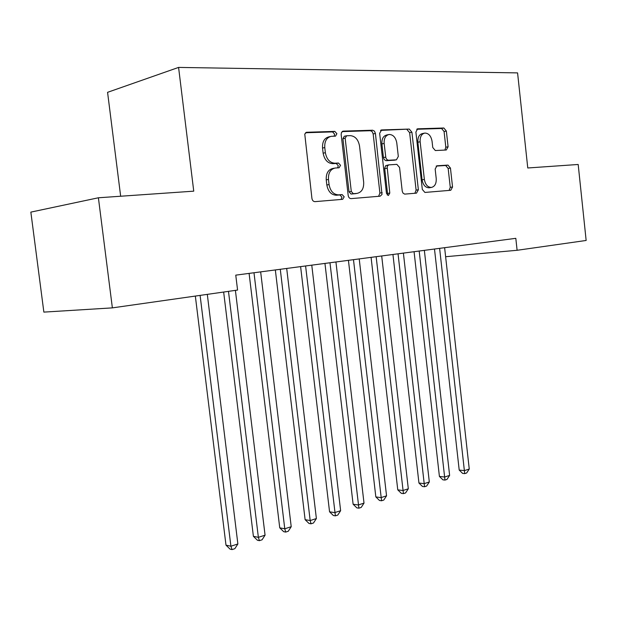 <?xml version="1.0" encoding="UTF-8"?>
<svg xmlns="http://www.w3.org/2000/svg" width="617" height="617" viewBox="0 0 617 617"><rect width="100%" height="100%" fill="white"/><g stroke="black" fill="none" stroke-linecap="round" stroke-linejoin="round"><path stroke-width="0.93" d="M336.89 133.712L334.815 131.39L306.672 132.269L304.759 134.036L311.924 198.396C312.333 200.486 313.351 201.566 314.994 201.643L342.697 199.322L344.186 196.808L342.127 194.579L338.61 194.864C333.535 194.61 330.357 191.185 329.069 184.583L328.475 179.447C328.19 172.976 330.427 169.166 335.162 168.025L339.095 167.778L340.545 165.302L338.478 163.027L334.946 163.227C329.848 162.849 326.655 159.348 325.367 152.708L324.766 147.563C324.473 141.231 326.632 137.483 331.244 136.326L335.494 136.149L336.89 133.712M334.106 136.203L334.653 134.221L332.578 131.899L305.6 132.748M341.07 199.461L341.941 197.17L339.882 194.949L336.365 195.227L338.61 194.864M337.615 167.87L338.301 165.742L336.234 163.466L332.702 163.667L334.946 163.227M446.292 150L448.096 146.777L446.353 131.059L443.854 128.004L417.64 128.822L415.889 132.077L422.321 189.45L424.912 192.442L450.772 190.275L452.546 186.997L450.449 168.071L447.965 165.101L436.936 165.788L435.162 169.066L436.219 178.575C436.443 183.642 434.815 186.596 431.345 187.445C427.65 187.283 425.329 184.614 424.365 179.439L420.146 141.771C419.915 136.835 421.473 133.935 424.82 133.071C428.645 133.195 431.059 135.933 432.062 141.27L432.756 147.502L435.309 150.54L446.292 150M515.812 238.332L235.763 275.143L237.576 290.059L112.371 307.875L98.396 197.779L193.746 191.162L178.583 67.415L517.578 72.899L527.766 167.978L578.183 164.477L586.15 240.46L517.108 250.286L515.812 238.332M375.421 133.442L374.45 131.128L372.622 130.218L343.322 131.12L341.44 132.547L341.162 134.591L348.196 195.458C348.582 197.486 349.554 198.543 351.104 198.62L380.149 196.191L382.008 194.471L375.421 133.442L373.162 133.935L372.19 131.629L370.37 130.711L342.119 131.598M381.661 129.932L409.272 129.076L411.917 132.215L418.372 189.766L416.49 193.144L404.644 194.116L402.955 193.052L402.222 191.077L399.554 167.462L396.854 164.361L388.625 164.886L387.121 166.521L389.79 193.075L388.409 195.496L386.466 193.345L379.64 133.303L381.661 129.932L381.044 130.071M178.583 67.415L107.574 92.326L120.662 196.237M445.621 256.718L517.108 250.286M112.371 307.875L43.861 312.109L30.85 212.117L98.396 197.779M330.126 136.581L329.015 136.827C324.395 137.984 322.236 141.725 322.537 148.041L324.766 147.563M332.702 163.667C327.612 163.289 324.426 159.795 323.131 153.178L322.537 148.041M334.237 168.202L332.925 168.449C328.19 169.59 325.961 173.392 326.239 179.848L328.475 179.447M336.365 195.227C331.298 194.98 328.121 191.555 326.833 184.977L326.239 179.848M378.607 196.314L379.91 193.059L373.162 133.935M346.654 135.763L345.15 138.193L351.297 191.471L353.325 193.684L357.073 193.383C361.747 192.28 363.945 188.524 363.668 182.108L359.534 146.059C358.315 139.596 355.245 136.126 350.309 135.64L346.654 135.763M346.299 135.825L344.286 136.272L342.913 138.686L345.15 138.193M355.523 193.638L351.073 194.054L349.045 191.841L342.913 138.686M380.527 130.395L409.272 129.076M414.871 193.283L416.097 190.121L409.642 132.694L407.004 129.562M388.648 164.886L385.664 165.672L384.676 168.294L387.522 193.43L389.79 193.075M387.245 195.034L387.522 193.43M396.777 142.905C395.728 137.398 393.168 134.591 389.103 134.475C385.563 135.378 383.913 138.362 384.152 143.437L385.849 157.844L386.89 159.626L388.455 160.258L396.438 159.811L398.312 156.448L396.777 142.905M388.348 134.637L386.844 134.961C383.304 135.863 381.653 138.84 381.892 143.9L384.152 143.437M394.41 160.196L385.918 160.682L384.19 159.556L383.442 157.551L381.892 143.9M424.164 133.203L422.545 133.542C419.198 134.406 417.64 137.298 417.871 142.226L420.146 141.771M429.517 187.73L429.062 187.799C425.375 187.637 423.046 184.977 422.082 179.817L417.871 142.226M449.107 190.414L450.263 187.352L448.166 168.464L445.682 165.495L436.165 166.089M444.919 150.062L445.813 147.216L444.078 131.521L441.571 128.483L416.73 129.261M195.342 296.067L225.992 545.143L230.912 546.23L237.877 543.97L207.304 294.363M200.101 295.389L230.912 546.23L232.061 549.585L230.095 549.145L225.992 545.143M237.877 543.97L234.846 548.675L232.061 549.585M223.655 292.042L253.394 536.32L258.369 537.338L265.063 535.17L235.401 290.368M228.483 291.355L258.369 537.338L259.402 540.662L257.412 540.245L253.394 536.32M265.063 535.17L262.078 539.79L259.402 540.662M249.098 273.393L279.748 527.836L284.769 528.784L291.216 526.702L260.659 271.873M253.988 272.745L284.769 528.784L285.702 532.078L283.689 531.684L279.748 527.836M291.216 526.702L288.278 531.237L285.702 532.078M275.336 269.938L305.114 519.668L310.181 520.555L316.382 518.55L286.697 268.449M280.28 269.29L310.181 520.555L311.014 523.81L308.986 523.447L305.114 519.668M316.382 518.55L313.49 523L311.014 523.81M300.61 266.621L329.555 511.802L334.653 512.634L340.63 510.699L311.77 265.148M305.592 265.966L335.393 515.851L333.35 515.511L329.555 511.802M340.63 510.699L337.784 515.072L335.393 515.851M324.951 263.42L353.109 504.22L358.238 504.991L364.007 503.125L335.933 261.978M329.972 262.757L358.893 508.177L356.842 507.86L353.109 504.22M364.007 503.125L361.2 507.429L358.893 508.177M348.428 260.335L375.83 496.901L380.99 497.626L386.55 495.829L359.225 258.916M353.479 259.664L381.561 500.773L379.494 500.48L375.83 496.901M386.55 495.829L383.782 500.048L381.561 500.773M371.079 257.358L397.764 489.844L402.94 490.523L408.307 488.78L381.699 255.962M376.154 256.687L403.433 493.631L401.366 493.361L397.764 489.844M408.307 488.78L405.577 492.937L403.433 493.631M392.944 254.482L418.943 483.026L424.134 483.659L429.316 481.977L403.395 253.109M398.042 253.811L424.558 486.736L422.483 486.481L418.943 483.026M429.316 481.977L426.632 486.057L424.558 486.736M414.069 251.705L439.412 476.432L444.618 477.026L449.623 475.398L424.357 250.348M419.182 251.034L444.973 480.072L442.89 479.825L439.412 476.432M449.623 475.398L446.978 479.417L444.973 480.072M434.491 249.021L459.202 470.061L464.416 470.609L469.259 469.043L444.618 247.687M439.613 248.343L464.709 473.625L462.627 473.401L459.202 470.061M469.259 469.043L466.653 472.992L464.709 473.625M332.578 131.899L334.815 131.39M339.882 194.949L342.127 194.579M336.234 163.466L338.478 163.027M323.131 153.178L325.367 152.708M326.833 184.977L329.069 184.583M306.086 132.439L306.873 132.254M379.91 193.059L382.17 192.705M342.62 131.282L343.322 131.12M370.37 130.711L372.622 130.218M349.045 191.841L351.297 191.471M351.073 194.054L353.325 193.684M354.698 193.761L356.958 193.399M409.642 132.694L411.917 132.215M416.097 190.121L418.372 189.766M384.707 168.657L386.967 168.24M383.442 157.551L385.71 157.119M386.188 160.682L388.455 160.258M394.07 160.243L396.345 159.818M422.082 179.817L424.365 179.439M445.682 165.495L447.965 165.101M448.166 168.464L450.449 168.071M450.263 187.352L452.546 186.997M417.246 128.93L417.794 128.814M441.571 128.483L443.854 128.004M444.078 131.521L446.353 131.059M445.813 147.216L448.096 146.777M306.279 132.362L306.672 132.269M354.821 193.746L357.073 193.383M394.17 160.235L396.438 159.811M429.062 187.799L431.345 187.445"/></g></svg>
